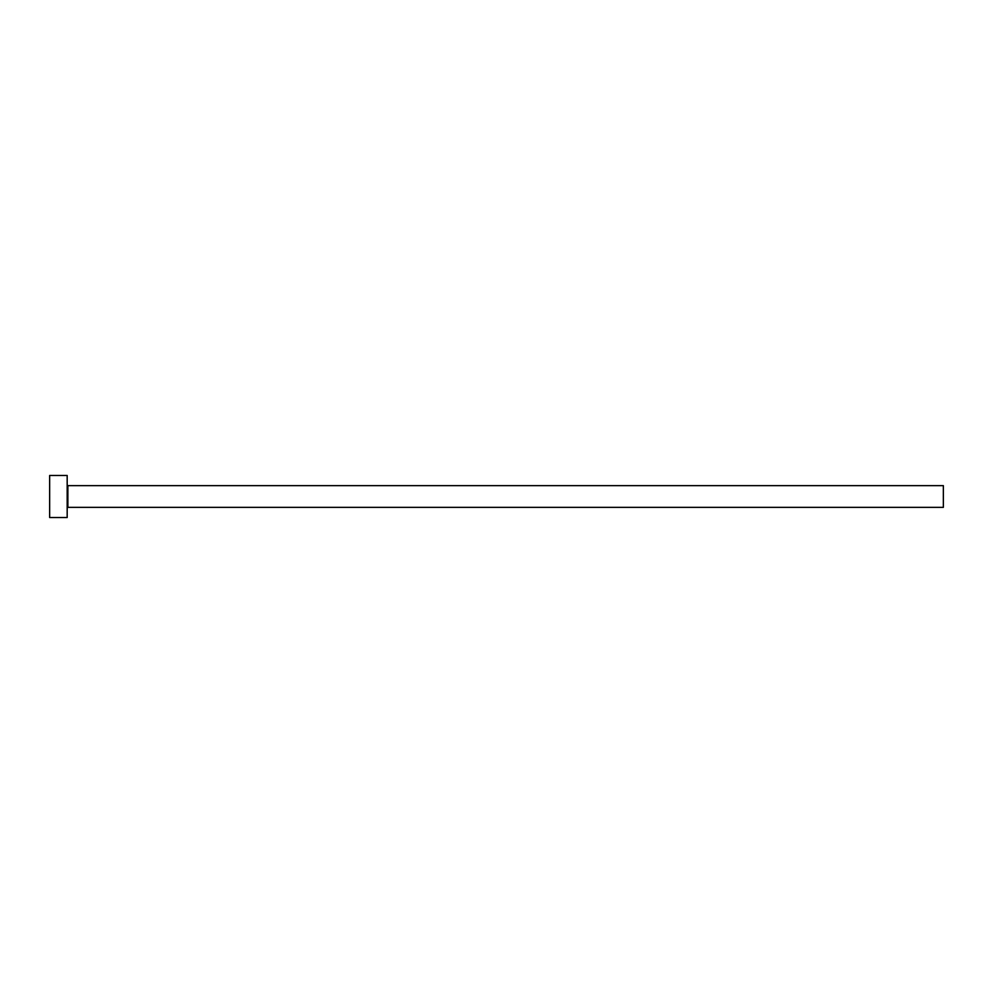 <?xml version="1.0" encoding="UTF-8"?>
<svg xmlns="http://www.w3.org/2000/svg" width="993" height="993" viewBox="0 0 993 993"><rect width="100%" height="100%" fill="white"/><g stroke="black" fill="none" stroke-linecap="round" stroke-linejoin="round"><path stroke-width="0.74" stroke-dasharray="4.96 3.72" d="M67.176 517.527L67.176 475.473M943.35 507.361L943.35 485.639M49.65 517.527L49.65 475.473M67.176 496.5L67.176 508.068L67.176 496.5M67.872 507.361L67.872 485.639"/><path stroke-width="1.49" d="M67.872 507.361L67.872 485.639L943.35 485.639L943.35 507.361L67.872 507.361L67.176 508.068M67.176 496.5L67.176 517.527L49.65 517.527L49.65 475.473L67.176 475.473L67.176 496.5M67.872 485.639L67.176 484.932"/></g></svg>
